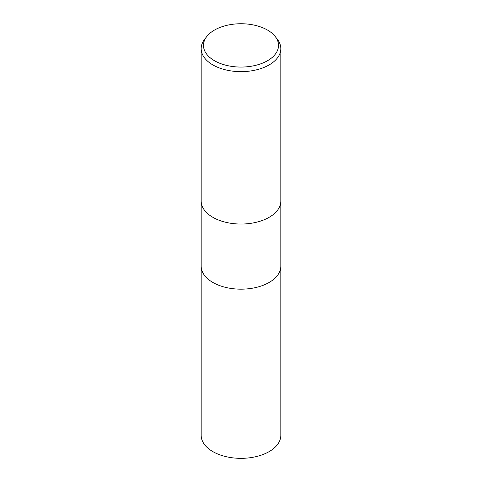 <?xml version="1.0" encoding="UTF-8"?>
<svg xmlns="http://www.w3.org/2000/svg" width="482" height="482" viewBox="0 0 482 482"><rect width="100%" height="100%" fill="white"/><g stroke="black" fill="none" stroke-linecap="round" stroke-linejoin="round"><path stroke-width="0.72" d="M201.181 201.054A39.819 22.991 180 0 0 225.763 222.292A39.819 22.991 180 0 0 269.155 217.31A39.819 22.991 180 0 0 280.819 201.054A39.819 22.991 180 0 1 269.155 217.31A39.819 22.991 180 0 1 225.763 222.292A39.819 22.991 180 0 1 201.181 201.054L201.181 48.652A39.819 22.991 180 0 1 204.651 39.271L206.748 36.56A37.518 21.66 180 0 1 214.472 30.083A37.518 21.66 180 0 1 275.252 36.56A37.518 21.66 180 0 1 267.528 60.72A37.518 21.66 180 0 1 219.726 63.244A37.518 21.66 180 0 1 206.748 36.56M201.181 266.185A39.819 22.991 180 0 0 225.763 287.423A39.819 22.991 180 0 0 269.155 282.44A39.819 22.991 180 0 0 280.819 266.185A39.819 22.991 180 0 1 269.155 282.44A39.819 22.991 180 0 1 225.763 287.423A39.819 22.991 180 0 1 201.181 266.185L201.181 201.139M275.252 36.56L277.349 39.271A39.819 22.991 180 0 1 280.819 48.652A39.819 22.991 180 0 1 269.155 64.913A39.819 22.991 180 0 1 225.763 69.896A39.819 22.991 180 0 1 201.181 48.652M280.819 266.263L280.819 435.354A39.819 22.991 180 0 1 269.155 451.61A39.819 22.991 180 0 1 225.763 456.593A39.819 22.991 180 0 1 201.181 435.354L201.181 266.263M280.819 201.054L280.819 48.652M280.819 266.185L280.819 201.139"/></g></svg>
